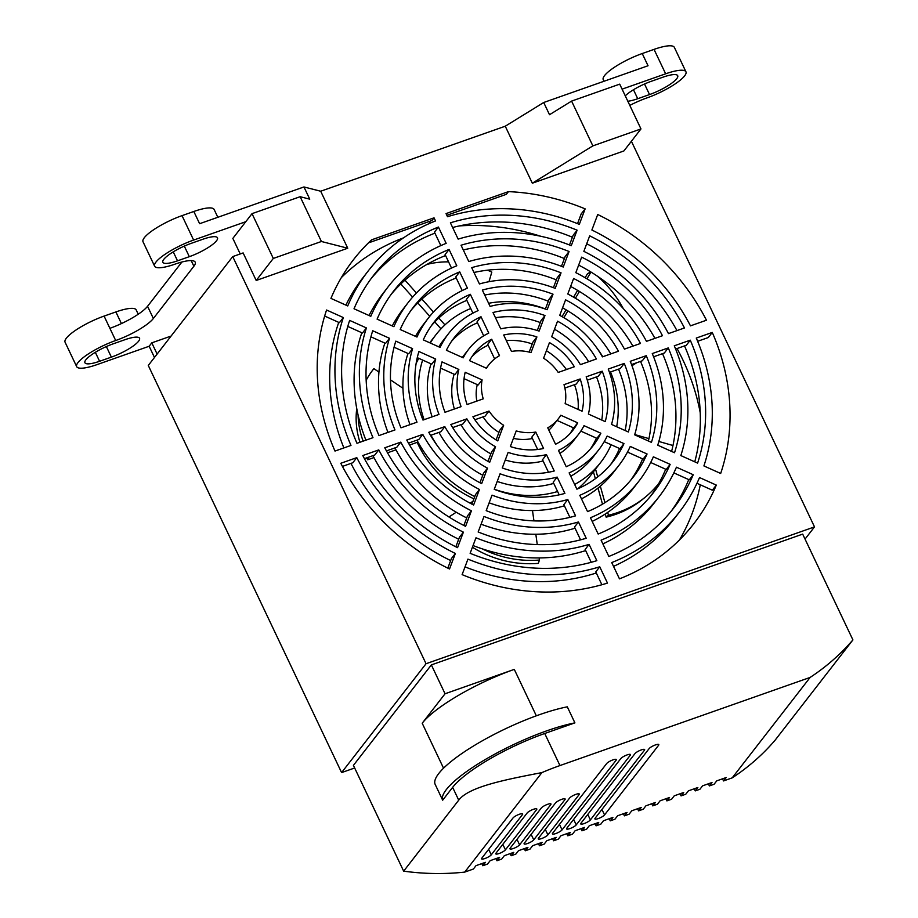 <?xml version="1.0" encoding="UTF-8"?>
<svg xmlns="http://www.w3.org/2000/svg" width="918" height="918" viewBox="0 0 918 918"><rect width="100%" height="100%" fill="white"/><g stroke="black" fill="none" stroke-linecap="round" stroke-linejoin="round"><path stroke-width="1.38" d="M157.116 354.061L151.791 342.85L149.152 346.258L96.987 364.63A32.819 7.562 -25.4 0 1 76.687 366.661A32.819 7.562 -25.4 0 1 115.691 340.521L109.885 328.311A32.819 7.562 154.6 0 0 147.557 306.279L181.902 262.02M115.691 340.521A32.819 7.562 154.6 0 0 153.363 318.489L193.882 266.254A32.819 7.562 154.6 0 0 195.213 262.158A32.819 7.562 154.6 0 0 174.913 264.177A32.819 7.562 -25.4 0 1 154.626 266.209A32.819 7.562 -25.4 0 1 193.618 240.068L182.028 215.638L193.824 211.484L199.619 223.705L303.95 186.951L320.692 191.231L505.256 126.214L543.708 102.495L648.039 65.752L642.244 53.542L654.041 49.377L665.642 73.807A32.819 7.562 -25.4 0 1 685.941 71.788A32.819 7.562 -25.4 0 1 684.61 75.884A32.819 7.562 -25.4 0 1 646.938 97.916A32.819 7.562 154.6 0 0 629.794 105.398M459.344 225.908A215.363 190.68 -142.2 0 1 540.817 236.293M677.048 348.542A215.363 190.68 -142.2 0 1 700.239 412.802M700.273 484.773A215.363 190.68 -142.2 0 1 679.492 539.922M341.358 277.592A215.363 190.68 -142.2 0 1 403.53 237.842M607.475 583.079A215.363 190.68 -142.2 0 1 462.11 574.634L467.939 559.119A196.842 174.282 -142.2 0 0 599.741 566.785L607.475 583.079M447.812 568.139L451.404 558.58L455.362 553.474L449.522 568.976A215.363 190.68 -142.2 0 1 340.785 463.28L356.781 457.646L352.822 462.741L342.414 466.413M343.343 317.559A196.842 174.282 -142.2 0 0 350.974 445.425L334.99 451.059A215.363 190.68 -142.2 0 1 326.567 310.02L343.343 317.559L339.385 322.666L324.662 316.044M368.107 271.085A196.842 174.282 -142.2 0 0 347.727 305.935L330.939 298.396A215.363 190.68 -142.2 0 1 353.464 259.737A215.363 190.68 -142.2 0 1 371.641 239.816L369.541 242.513L431.942 220.538L434.042 217.83L435.522 220.94A196.842 174.282 -142.2 0 0 368.107 271.085L362.828 277.89A196.842 174.282 37.8 0 0 345.902 305.12M446.836 215.294L506.334 194.329L508.434 191.632A215.363 190.68 -142.2 0 1 585.133 208.868L581.174 213.963L577.537 223.648M597.721 214.514A215.363 190.68 -142.2 0 1 706.458 320.221L690.462 325.856A196.842 174.282 -142.2 0 0 591.88 230.016L597.721 214.514M697.634 341.289L708.306 337.537L712.265 332.431A215.363 190.68 -142.2 0 1 720.676 473.47L703.899 465.931A196.842 174.282 -142.2 0 0 696.269 338.065L712.265 332.431M696.969 483.293L712.345 490.201L716.304 485.094A215.363 190.68 -142.2 0 1 693.779 523.765A215.363 190.68 -142.2 0 1 619.466 578.856L611.721 562.562A196.842 174.282 -142.2 0 0 679.136 512.405L673.858 519.209A196.842 174.282 37.8 0 1 613.534 566.372M430.186 223.154L429.372 221.445M371.641 239.816L434.042 217.83M508.434 191.632L446.033 213.607L447.502 216.717A196.842 174.282 -142.2 0 1 579.304 224.371L585.133 208.868M502.272 467.95A88.002 77.915 37.8 0 0 554.242 470.968L546.474 454.617A69.47 61.506 -142.2 0 1 508.136 452.39L502.272 467.95M486.196 510.649A138.939 123.023 37.8 0 0 575.552 515.847L567.806 499.53A120.419 106.614 -142.2 0 1 492.037 495.135L486.196 510.649M470.131 553.313A189.888 168.132 37.8 0 0 596.838 560.668L589.092 544.374A171.368 151.722 -142.2 0 1 475.972 537.799L470.131 553.313M484.004 516.467L478.163 531.981A164.414 145.572 37.8 0 0 586.189 538.258L578.455 521.963A145.893 129.174 -142.2 0 1 484.004 516.467M500.08 473.78L494.24 489.317A113.465 100.464 37.8 0 0 564.903 493.414L557.146 477.096A94.944 84.066 -142.2 0 1 500.08 473.78M516.226 430.921L510.339 446.55A62.527 55.355 37.8 0 0 543.559 448.477L535.768 432.045A43.995 38.958 -142.2 0 1 516.226 430.921M450.83 424.518A88.002 77.915 37.8 0 0 489.696 462.305L495.559 446.745A69.47 61.506 -142.2 0 1 466.872 418.86L450.83 424.518M406.777 440.032A138.939 123.023 37.8 0 0 473.619 505.003L479.46 489.489A120.419 106.614 -142.2 0 1 422.785 434.398L406.777 440.032M362.782 455.535A189.888 168.132 37.8 0 0 457.554 547.656L463.395 532.153A171.368 151.722 -142.2 0 1 378.778 449.9L362.782 455.535M455.362 553.474A196.842 174.282 -142.2 0 1 356.781 457.646M400.776 442.143L384.78 447.777A164.414 145.572 37.8 0 0 465.587 526.335L471.427 510.821A145.893 129.174 -142.2 0 1 400.776 442.143L396.817 447.25L386.455 450.899M444.817 426.629L428.798 432.275A113.465 100.464 37.8 0 0 481.652 483.66L487.504 468.134A94.944 84.066 -142.2 0 1 444.817 426.629L440.858 431.735L430.542 435.373M489.03 411.057L472.908 416.738A62.527 55.355 37.8 0 0 497.763 440.904L503.649 425.264A43.995 38.958 -142.2 0 1 489.03 411.057L485.071 416.164L474.858 419.767M442.017 361.887A88.002 77.915 37.8 0 0 445.023 412.297L461.077 406.651A69.47 61.506 -142.2 0 1 458.851 369.449L442.017 361.887M395.807 341.129A138.939 123.023 37.8 0 0 400.982 427.822L416.99 422.177A120.419 106.614 -142.2 0 1 412.595 348.668L395.807 341.129M349.643 320.393A189.888 168.132 37.8 0 0 356.976 443.314L372.972 437.679A171.368 151.722 -142.2 0 1 366.42 327.933L349.643 320.393M389.507 338.294L372.719 330.755A164.414 145.572 37.8 0 0 378.973 435.568L394.981 429.934A145.893 129.174 -142.2 0 1 389.507 338.294L385.549 343.401L370.906 336.826M435.706 359.053L418.895 351.502A113.465 100.464 37.8 0 0 422.991 420.065L439.011 414.42A94.944 84.066 -142.2 0 1 435.706 359.053L431.747 364.159L417.277 357.653M482.099 379.891L465.185 372.283A62.527 55.355 37.8 0 0 467.101 404.528L483.235 398.848A43.995 38.958 -142.2 0 1 482.099 379.891L478.14 384.998L464.049 378.664M481.009 316.744A88.002 77.915 37.8 0 0 454.1 337.801A88.002 77.915 37.8 0 0 446.389 350.263L463.234 357.825A69.47 61.506 -142.2 0 1 468.731 349.161A69.47 61.506 -142.2 0 1 488.778 333.096L481.009 316.744L477.05 321.851L483.694 335.839M459.7 271.877A138.939 123.023 37.8 0 0 413.846 306.578A138.939 123.023 37.8 0 0 400.179 329.505L416.979 337.044A120.419 106.614 -142.2 0 1 428.476 317.938A120.419 106.614 -142.2 0 1 467.446 288.183L459.7 271.877L455.741 276.972L462.202 290.581M438.425 227.044A189.888 168.132 37.8 0 0 373.592 275.343A189.888 168.132 37.8 0 0 354.015 308.769L370.803 316.308A171.368 151.722 -142.2 0 1 388.222 286.703A171.368 151.722 -142.2 0 1 446.159 243.35L438.425 227.044L434.455 232.151L440.847 245.599M456.797 265.761L449.063 249.455A164.414 145.572 37.8 0 0 393.719 290.96A164.414 145.572 37.8 0 0 377.091 319.131L393.879 326.67A145.893 129.174 -142.2 0 1 408.349 302.32A145.893 129.174 -142.2 0 1 456.797 265.761M478.106 310.617L470.349 294.299A113.465 100.464 37.8 0 0 433.973 322.195A113.465 100.464 37.8 0 0 423.278 339.878L440.089 347.429A94.944 84.066 -142.2 0 1 448.604 333.544A94.944 84.066 -142.2 0 1 478.106 310.617M499.495 355.668L491.692 339.235A62.527 55.355 37.8 0 0 474.216 353.419A62.527 55.355 37.8 0 0 469.557 360.671L486.483 368.267A43.995 38.958 -142.2 0 1 488.858 364.779A43.995 38.958 -142.2 0 1 499.495 355.668M544.971 315.54A88.002 77.915 37.8 0 0 493 312.522L500.769 328.874A69.47 61.506 -142.2 0 1 539.107 331.1L544.971 315.54L541.012 320.646L537.294 330.503M561.047 272.841A138.939 123.023 37.8 0 0 471.691 267.654L479.437 283.96A120.419 106.614 -142.2 0 1 555.206 288.355L561.047 272.841L557.088 277.947L553.416 287.678M577.112 230.188A189.888 168.132 37.8 0 0 450.405 222.822L458.151 239.116A171.368 151.722 -142.2 0 1 571.271 245.691L577.112 230.188L573.153 235.283L569.493 244.98M563.239 267.023L569.08 251.509A164.414 145.572 37.8 0 0 461.054 245.232L468.788 261.538A145.893 129.174 -142.2 0 1 563.239 267.023M547.162 309.71L553.015 294.185A113.465 100.464 37.8 0 0 482.34 290.077L490.097 306.394A94.944 84.066 -142.2 0 1 547.162 309.71M531.017 352.581L536.904 336.94A62.527 55.355 37.8 0 0 503.684 335.013L511.487 351.445A43.995 38.958 -142.2 0 1 531.017 352.581M596.413 358.972A88.002 77.915 37.8 0 0 557.547 321.197L551.684 336.745A69.47 61.506 -142.2 0 1 580.371 364.63L596.413 358.972M640.466 343.458A138.939 123.023 37.8 0 0 573.624 278.487L567.783 294.012A120.419 106.614 -142.2 0 1 624.458 349.104L640.466 343.458M684.461 327.967A189.888 168.132 37.8 0 0 589.689 235.834L583.848 251.348A171.368 151.722 -142.2 0 1 668.465 333.601L684.461 327.967M646.467 341.347L662.463 335.713A164.414 145.572 37.8 0 0 581.656 257.155L575.816 272.669A145.893 129.174 -142.2 0 1 646.467 341.347M602.426 356.861L618.457 351.215A113.465 100.464 37.8 0 0 565.591 299.83L559.739 315.367A94.944 84.066 -142.2 0 1 602.426 356.861M558.213 372.433L574.335 366.752A62.527 55.355 37.8 0 0 549.48 342.598L543.594 358.227A43.995 38.958 -142.2 0 1 558.213 372.433M560.772 415.223A43.995 38.958 -142.2 0 1 558.385 418.711A43.995 38.958 -142.2 0 1 547.748 427.822L555.551 444.255A62.527 55.355 37.8 0 0 573.027 430.072A62.527 55.355 37.8 0 0 577.686 422.831L560.772 415.223M605.226 421.614A88.002 77.915 37.8 0 0 602.219 371.193L586.166 376.839A69.47 61.506 -142.2 0 1 588.392 414.041L605.226 421.614M651.436 442.373A138.939 123.023 37.8 0 0 646.261 355.679L630.253 361.313A120.419 106.614 -142.2 0 1 634.648 434.822L651.436 442.373M697.6 463.108A189.888 168.132 37.8 0 0 690.267 340.176L674.271 345.811A171.368 151.722 -142.2 0 1 680.823 455.569L697.6 463.108M716.304 485.094L699.516 477.555A196.842 174.282 -142.2 0 1 679.136 512.405M653.364 456.82A145.893 129.174 -142.2 0 1 638.894 481.17A145.893 129.174 -142.2 0 1 590.446 517.741L598.18 534.035A164.414 145.572 37.8 0 0 653.524 492.53A164.414 145.572 37.8 0 0 670.151 464.359L653.364 456.82M607.154 436.061A94.944 84.066 -142.2 0 1 598.639 449.946A94.944 84.066 -142.2 0 1 569.137 472.873L576.894 489.191A113.465 100.464 37.8 0 0 613.27 461.306A113.465 100.464 37.8 0 0 623.965 443.612L607.154 436.061M693.228 474.732L676.44 467.193A171.368 151.722 -142.2 0 1 659.021 496.787A171.368 151.722 -142.2 0 1 601.083 540.151L608.829 556.446A189.888 168.132 37.8 0 0 673.651 508.147A189.888 168.132 37.8 0 0 693.228 474.732L689.269 479.827L673.835 472.896M647.064 453.985L630.264 446.446A120.419 106.614 -142.2 0 1 618.766 465.564A120.419 106.614 -142.2 0 1 579.797 495.307L587.543 511.624A138.939 123.023 37.8 0 0 633.397 476.912A138.939 123.023 37.8 0 0 647.064 453.985L643.105 459.092L627.499 452.081M657.736 445.196L674.523 452.735A164.414 145.572 37.8 0 0 668.27 347.922L652.262 353.556A145.893 129.174 -142.2 0 1 657.736 445.196M600.854 433.227L584.009 425.665A69.47 61.506 -142.2 0 1 578.512 434.329A69.47 61.506 -142.2 0 1 558.465 450.394L566.234 466.746A88.002 77.915 37.8 0 0 593.143 445.689A88.002 77.915 37.8 0 0 600.854 433.227L596.895 438.334L580.819 431.116M611.537 424.437L628.348 431.988A113.465 100.464 37.8 0 0 624.251 363.425L608.232 369.07A94.944 84.066 -142.2 0 1 611.537 424.437M565.144 403.599L582.058 411.207A62.527 55.355 37.8 0 0 580.142 378.962L564.008 384.653A43.995 38.958 -142.2 0 1 565.144 403.599M631.4 141.269L814.507 526.898L426.055 663.725L232.736 256.592L243.121 252.932L256.202 280.472L347.75 248.227L320.692 191.231M505.256 126.214L532.325 183.21L623.873 150.965L640.971 128.933L619.707 84.146L571.593 101.095L592.856 145.882L640.971 128.933M601.887 584.743L595.782 571.88L599.741 566.785M338.742 322.379A196.842 174.282 37.8 0 0 343.883 447.927M350.963 463.395A196.842 174.282 37.8 0 0 450.658 560.554M465.024 566.876A196.842 174.282 37.8 0 0 596.31 572.993M548.471 472.254L542.515 459.723L546.474 454.617M477.498 322.78A88.002 77.915 37.8 0 0 451.564 341.289M468.731 349.161L463.452 355.966A69.47 61.506 37.8 0 0 462.351 357.435M454.135 374.211A69.47 61.506 37.8 0 0 454.353 409.015M460.997 424.644A69.47 61.506 37.8 0 0 490.843 453.859M505.279 459.987A69.47 61.506 37.8 0 0 543.1 460.939M488.009 461.375L491.6 451.851L495.559 446.745M466.872 418.86L462.913 423.967L452.643 427.581M458.851 369.449L454.892 374.555L440.56 368.118M569.894 517.362L563.847 504.636L567.806 499.53M456.212 277.959A138.939 123.023 37.8 0 0 411.275 310.032M428.476 317.938L423.198 324.743A120.419 106.614 37.8 0 0 415.475 336.378M407.959 353.464A120.419 106.614 37.8 0 0 410.025 424.632M416.956 440.158A120.419 106.614 37.8 0 0 474.755 496.581M489.145 502.834A120.419 106.614 37.8 0 0 564.398 505.784M471.909 504.131L475.501 494.584L479.46 489.489M422.785 434.398L418.826 439.493L408.487 443.142M412.595 348.668L408.636 353.774L394.074 347.222M591.226 562.298L585.133 549.469L589.092 544.374M434.937 233.149A189.888 168.132 37.8 0 0 370.998 278.785M388.222 286.703L382.944 293.508A171.368 151.722 37.8 0 0 369.059 315.517M361.818 332.741A171.368 151.722 37.8 0 0 365.915 440.17M372.96 455.649A171.368 151.722 37.8 0 0 458.69 539.233M473.057 545.544A171.368 151.722 37.8 0 0 585.673 550.593M455.833 546.807L459.436 537.248L463.395 532.153M378.778 449.9L374.819 454.995L364.435 458.656M366.42 327.933L362.461 333.027L347.773 326.429M445.574 255.548A164.414 145.572 37.8 0 0 391.137 294.414M449.063 249.455L445.104 254.561L451.518 268.067M408.349 302.32L403.071 309.125A145.893 129.174 37.8 0 0 392.238 325.936M384.883 343.102A145.893 129.174 37.8 0 0 387.958 432.401M394.947 447.904A145.893 129.174 37.8 0 0 466.723 517.913M481.101 524.201A145.893 129.174 37.8 0 0 575.035 528.194M580.566 539.841L574.496 527.058L578.455 521.963M463.877 525.475L467.469 515.927L471.427 510.821M466.849 300.37A113.465 100.464 37.8 0 0 431.414 325.661M470.349 294.299L466.39 299.406L472.919 313.141M448.604 333.544L443.325 340.349A94.944 84.066 37.8 0 0 438.815 346.855M431.035 363.838A94.944 84.066 37.8 0 0 432.137 416.841M438.965 432.401A94.944 84.066 37.8 0 0 482.788 475.237M497.2 481.445A94.944 84.066 37.8 0 0 553.749 483.373M559.2 494.848L553.187 482.202L557.146 477.096M479.953 482.765L483.545 473.229L487.504 468.134M488.146 345.225A62.527 55.355 37.8 0 0 471.737 356.941M491.692 339.235L487.733 344.342L494.653 358.915M477.28 384.608A43.995 38.958 37.8 0 0 476.844 401.097M483.097 416.852A43.995 38.958 37.8 0 0 498.922 432.412M513.426 438.356A43.995 38.958 37.8 0 0 532.429 438.46M537.661 449.487L531.797 437.152L535.768 432.045M496.099 439.917L499.69 430.37L503.649 425.264M590.4 449.005A88.002 77.915 37.8 0 0 596.448 438.138M601.772 420.054A88.002 77.915 37.8 0 0 596.505 376.908M588.679 361.703A88.002 77.915 37.8 0 0 554.518 329.241M540.289 322.562A88.002 77.915 37.8 0 0 495.468 317.708M587.279 380.155L598.261 376.288L602.219 371.193M559.9 453.423A69.47 61.506 37.8 0 0 573.234 441.133L578.512 434.329M630.689 480.263A138.939 123.023 37.8 0 0 642.611 458.874M648.406 441.007A138.939 123.023 37.8 0 0 640.534 361.405M632.892 346.132A138.939 123.023 37.8 0 0 570.617 286.462M556.354 279.875A138.939 123.023 37.8 0 0 473.986 272.485M631.538 364.572L642.302 360.774L646.261 355.679M581.473 498.853A120.419 106.614 37.8 0 0 613.488 472.368L618.766 465.564M670.966 511.51A189.888 168.132 37.8 0 0 688.752 479.598M694.754 461.823A189.888 168.132 37.8 0 0 684.518 345.914M676.968 330.606A189.888 168.132 37.8 0 0 586.694 243.775M572.419 237.234A189.888 168.132 37.8 0 0 452.631 227.503M675.614 349.047L686.308 345.283L690.267 340.176M602.862 543.904A171.368 151.722 37.8 0 0 653.742 503.592L659.021 496.787M650.828 495.892A164.414 145.572 37.8 0 0 665.688 469.236M671.597 451.426A164.414 145.572 37.8 0 0 662.532 353.659M654.947 338.363A164.414 145.572 37.8 0 0 578.661 265.118M564.386 258.555A164.414 145.572 37.8 0 0 463.303 249.971M569.08 251.509L565.121 256.615L561.46 266.323M653.593 356.804L664.311 353.028L668.27 347.922M650.69 462.5L666.193 469.465L670.151 464.359M592.179 521.401A145.893 129.174 37.8 0 0 633.615 487.974L638.894 481.17M610.55 464.634A113.465 100.464 37.8 0 0 619.535 448.512M625.147 430.553A113.465 100.464 37.8 0 0 618.525 369.151M610.814 353.9A113.465 100.464 37.8 0 0 562.573 307.84M548.321 301.219A113.465 100.464 37.8 0 0 484.704 295.045M553.015 294.185L549.056 299.279L545.372 309.068M609.449 372.352L620.293 368.531L624.251 363.425M604.239 441.638L620.006 448.718L623.965 443.612M570.732 476.224A94.944 84.066 37.8 0 0 593.361 456.751L598.639 449.946M570.239 433.353A62.527 55.355 37.8 0 0 573.348 427.754M578.122 409.439A62.527 55.355 37.8 0 0 574.461 384.676M566.417 369.541A62.527 55.355 37.8 0 0 546.417 350.722M532.233 343.952A62.527 55.355 37.8 0 0 506.334 340.601M536.904 336.94L532.945 342.047L529.17 352.087M564.891 388.05L576.183 384.068L580.142 378.962M557.054 420.433L573.727 427.926L577.686 422.831M548.838 430.106A43.995 38.958 37.8 0 0 553.106 425.516L558.385 418.711M426.055 663.725L341.599 772.589L148.28 365.456L232.736 256.592M723.533 780.931L726.172 777.535L716.74 780.851L714.089 784.259L709.373 785.923L712.012 782.515L702.568 785.842L699.929 789.25L695.213 790.903L697.852 787.506L688.408 790.834L685.769 794.231L681.053 795.895L683.692 792.498L674.248 795.814L671.609 799.222L666.893 800.886L669.532 797.478L660.088 800.806L657.449 804.214L652.732 805.866L655.372 802.47L645.928 805.797L643.288 809.194L638.572 810.858L641.212 807.461L631.768 810.778L629.128 814.186L624.412 815.85L627.051 812.441L617.607 815.769L614.968 819.177L610.252 820.841L612.891 817.433L603.447 820.761L600.808 824.157L596.092 825.821L598.731 822.425L589.287 825.741L586.648 829.149L581.932 830.813L584.571 827.405L575.127 830.733L572.488 834.141L567.772 835.805L570.411 832.396L560.967 835.724L558.328 839.121L553.611 840.785L556.251 837.388L546.807 840.716L544.167 844.112L539.451 845.776L542.09 842.368L532.647 845.696L530.007 849.104L525.291 850.768L527.93 847.36L518.486 850.688L515.847 854.084L511.131 855.748L513.77 852.352L504.326 855.679L501.687 859.076L496.971 860.74L499.61 857.332L490.166 860.659L487.527 864.067L482.799 865.731L485.45 862.323L476.006 865.651L473.367 869.048L464.715 872.1A255.273 226.023 -142.2 0 1 403.656 871.159L353.419 765.371L431.357 664.907L802.676 534.115L852.914 639.903L774.976 740.356A255.273 226.023 -142.2 0 1 732.185 777.879L723.533 780.931L722.535 778.82M805.04 539.096L814.507 526.898M341.599 772.589L354.669 767.987M532.325 183.21L592.856 145.882M543.708 102.495L549.515 114.716L571.593 101.095M347.75 248.227L321.415 241.491L300.152 196.704L309.756 199.16L303.95 186.951M256.202 280.472L273.3 258.44L321.415 241.491M240.229 253.953L232.839 238.393L252.025 213.653L273.3 258.44M470.716 308.517A104.204 92.259 37.8 0 0 436.004 334.668A104.204 92.259 37.8 0 0 430.312 343.034M422.647 360.063A104.204 92.259 37.8 0 0 424.082 419.675M430.955 435.224A104.204 92.259 37.8 0 0 438.529 447.33M494.263 489.225A104.204 92.259 37.8 0 0 557.616 491.52M574.645 484.474A104.204 92.259 37.8 0 0 600.682 462.431A104.204 92.259 37.8 0 0 611.136 444.737M616.666 426.744A104.204 92.259 37.8 0 0 610.527 371.974M602.782 356.735A104.204 92.259 37.8 0 0 596.413 347.406M545.395 308.976A104.204 92.259 37.8 0 0 488.606 303.273M151.791 342.85L171.092 336.057M403.656 871.159L458.725 800.163L452.643 787.346L442.671 800.198L435.063 784.167A87.52 20.162 -25.4 0 1 438.735 773.53A87.52 20.162 -25.4 0 1 567.301 706.837L574.909 722.868A87.52 20.162 154.6 0 0 446.343 789.56A87.52 20.162 154.6 0 0 442.671 800.198M536.33 715.81L514.287 669.383A80.233 18.475 154.6 0 0 422.2 723.235L445.058 693.767L431.357 664.907M482.799 865.731L481.801 863.609M709.373 785.923L708.375 783.8M695.213 790.903L694.203 788.791M681.053 795.895L680.043 793.783M666.893 800.886L665.883 798.763M652.732 805.866L651.723 803.755M638.572 810.858L637.562 808.747M624.412 815.85L623.402 813.727M610.252 820.841L609.242 818.718M596.092 825.821L595.082 823.71M581.932 830.813L580.922 828.69M567.772 835.805L566.762 833.682M553.611 840.785L552.602 838.673M539.451 845.776L538.441 843.653M525.291 850.768L524.281 848.645M511.131 855.748L510.121 853.637M496.971 860.74L495.961 858.617M852.914 639.903A255.273 226.023 -142.2 0 1 810.124 677.427L559.957 765.555L544.73 733.493L574.909 722.868M514.287 669.383L445.058 693.767M622.083 89.149L665.642 73.807M193.618 240.068L245.794 221.697M177.518 260.827L189.315 256.673A23.707 5.462 154.6 0 0 217.486 237.796A23.707 5.462 154.6 0 0 202.821 239.265L191.024 243.419A23.707 5.462 154.6 0 0 162.853 262.296A23.707 5.462 154.6 0 0 177.518 260.827L173.25 251.853M627.809 101.232A23.707 5.462 154.6 0 0 637.735 98.719L649.531 94.565A23.707 5.462 154.6 0 0 676.75 78.661A23.707 5.462 154.6 0 0 677.702 75.689A23.707 5.462 154.6 0 0 663.048 77.158L651.241 81.312A23.707 5.462 154.6 0 0 625.261 95.851M99.58 361.279L111.376 357.125A23.707 5.462 154.6 0 0 139.547 338.249A23.707 5.462 154.6 0 0 124.894 339.717L113.086 343.871A23.707 5.462 154.6 0 0 84.926 362.748A23.707 5.462 154.6 0 0 99.58 361.279L95.323 352.305M300.152 196.704L252.025 213.653M577.766 488.812A104.204 92.259 37.8 0 0 590.125 476.04L600.682 462.431M595.357 478.703L593.418 471.783L594.359 470.567M418.78 358.33A104.204 92.259 37.8 0 0 416.141 363.425M417.174 442.35A104.204 92.259 37.8 0 0 473.895 498.841M154.476 357.469L149.152 346.258M452.643 787.346A80.233 18.475 -25.4 0 1 544.73 733.493M458.725 800.163C468.914 786.531 506.874 779.393 541.918 772.589A80.233 18.475 -25.4 0 1 559.957 765.555M464.715 872.1L541.918 772.589M649.141 748.595A5.474 1.262 -25.4 0 1 654.385 745.324A5.474 1.262 -25.4 0 1 658.803 744.59A5.474 1.262 -25.4 0 1 658.585 745.278L604.549 814.92A5.474 1.262 -25.4 0 1 599.305 818.19A5.474 1.262 -25.4 0 1 594.887 818.925A5.474 1.262 -25.4 0 1 595.105 818.248L649.141 748.595M634.981 753.586A5.474 1.262 -25.4 0 1 640.225 750.316A5.474 1.262 -25.4 0 1 644.643 749.581A5.474 1.262 -25.4 0 1 644.425 750.258L590.389 819.912A5.474 1.262 -25.4 0 1 585.145 823.182A5.474 1.262 -25.4 0 1 580.727 823.916A5.474 1.262 -25.4 0 1 580.945 823.239L634.981 753.586M620.82 758.578A5.474 1.262 -25.4 0 1 626.065 755.307A5.474 1.262 -25.4 0 1 630.482 754.562A5.474 1.262 -25.4 0 1 630.264 755.25L576.229 824.892A5.474 1.262 -25.4 0 1 570.985 828.174A5.474 1.262 -25.4 0 1 566.567 828.908A5.474 1.262 -25.4 0 1 566.785 828.22L620.82 758.578M606.66 763.558A5.474 1.262 -25.4 0 1 611.904 760.288A5.474 1.262 -25.4 0 1 616.322 759.553A5.474 1.262 -25.4 0 1 616.104 760.242L562.068 829.883A5.474 1.262 -25.4 0 1 556.824 833.154A5.474 1.262 -25.4 0 1 552.406 833.888A5.474 1.262 -25.4 0 1 552.625 833.211L606.66 763.558M569.642 798.017A5.474 1.262 -25.4 0 1 574.875 794.747A5.474 1.262 -25.4 0 1 579.304 794.013A5.474 1.262 -25.4 0 1 579.074 794.69L547.908 834.875A5.474 1.262 -25.4 0 1 542.664 838.145A5.474 1.262 -25.4 0 1 538.246 838.88A5.474 1.262 -25.4 0 1 538.464 838.203L569.642 798.017M555.482 803.009A5.474 1.262 -25.4 0 1 560.714 799.727A5.474 1.262 -25.4 0 1 565.144 798.993A5.474 1.262 -25.4 0 1 564.914 799.681L533.748 839.855A5.474 1.262 -25.4 0 1 528.504 843.137A5.474 1.262 -25.4 0 1 524.086 843.871A5.474 1.262 -25.4 0 1 524.304 843.183L555.482 803.009M541.322 807.989A5.474 1.262 -25.4 0 1 546.554 804.719A5.474 1.262 -25.4 0 1 550.984 803.984A5.474 1.262 -25.4 0 1 550.754 804.673L519.588 844.847A5.474 1.262 -25.4 0 1 514.344 848.117A5.474 1.262 -25.4 0 1 509.926 848.852A5.474 1.262 -25.4 0 1 510.144 848.175L541.322 807.989M527.161 812.981A5.474 1.262 -25.4 0 1 532.394 809.71A5.474 1.262 -25.4 0 1 536.823 808.976A5.474 1.262 -25.4 0 1 536.594 809.653L505.428 849.838A5.474 1.262 -25.4 0 1 500.184 853.109A5.474 1.262 -25.4 0 1 495.766 853.843A5.474 1.262 -25.4 0 1 495.984 853.166L527.161 812.981M513.001 817.972A5.474 1.262 -25.4 0 1 518.234 814.691A5.474 1.262 -25.4 0 1 522.663 813.956A5.474 1.262 -25.4 0 1 522.434 814.645L491.268 854.819A5.474 1.262 -25.4 0 1 486.024 858.1A5.474 1.262 -25.4 0 1 481.606 858.835A5.474 1.262 -25.4 0 1 481.824 858.146L513.001 817.972M732.185 777.879L810.124 677.427M138.239 314.231L136.185 309.917A32.819 7.562 154.6 0 0 115.886 311.936L104.09 316.09A32.819 7.562 154.6 0 0 65.086 342.23L76.687 366.661M685.941 71.788L674.34 47.357A32.819 7.562 154.6 0 0 654.041 49.377M182.028 215.638A32.819 7.562 154.6 0 0 143.024 241.778L154.626 266.209M603.998 81.266L603.241 79.671A32.819 7.562 -25.4 0 1 604.572 75.563A32.819 7.562 -25.4 0 1 642.244 53.542M217.83 217.291L214.123 209.465A32.819 7.562 154.6 0 0 193.824 211.484M444.955 324.892L438.804 318.007M433.457 312.028L421.878 299.073M416.428 292.991L404.953 280.162M487.481 270.19A100.613 79.774 -138.9 0 1 491.807 272.095L488.984 281.7M426.916 264.43A100.613 79.774 -138.9 0 1 448.569 261.871M440.984 328.851L434.799 321.931M429.773 316.308L417.805 302.929M412.63 297.134L400.845 283.96M598.008 488.112L602.495 504.143M605.272 514.011L606.144 517.144L608.473 515.227L607.682 512.405M604.939 502.651L600.326 486.184M597.721 476.912L595.53 469.064M658.803 483.419A100.613 95.128 -129.5 0 1 645.572 496.902L643.254 498.818A100.613 95.128 -129.5 0 1 606.144 517.144M634.728 434.547L648.934 438.62M658.849 441.466L672.974 445.517M645.572 496.902A100.613 95.128 -129.5 0 1 608.473 515.227M631.699 365.008L632.823 365.18L636.667 362.759M562.034 316.618L566.073 309.814M573.578 297.168L577.617 290.375M585.122 277.729L587.428 273.839L590.618 271.831M563.881 317.674L567.909 310.904M575.414 298.247L579.442 291.465M586.958 278.82L590.974 272.038M597.285 276.1A100.613 86.831 -122.2 0 1 623.253 308.528M366.167 380.316A100.613 83.699 -158 0 1 373.89 368.646L378.939 372.054M390.483 379.857L402.956 388.28M417.988 442.074L409.577 445.035M395.968 449.831L387.511 452.803M373.959 457.577L367.728 459.769A100.613 83.699 -158 0 1 366.661 457.875M359.971 442.269A100.613 83.699 -158 0 1 356.758 408.602M368.795 457.118L367.728 459.769M363.149 441.145A100.613 83.699 -158 0 1 358.077 414.993M448.948 516.983L456.246 512.221M470.108 503.179L472.977 501.297M539.141 557.926L539.44 560.037L538.361 563.365A100.613 93.188 -162.1 0 1 472.426 547.22M532.497 510.546L533.943 520.873M535.825 534.242L537.271 544.604M539.44 560.037A100.613 93.188 -162.1 0 1 482.409 548.907M443.543 768.194L422.2 723.235M147.557 306.279L153.363 318.489M109.885 328.311L104.09 316.09M193.882 266.254L191.196 260.586M189.315 256.673L184.3 246.104M637.735 98.719L633.477 89.746M644.516 83.997L649.531 94.565M111.376 357.125L106.362 346.556M658.137 744.326L658.585 745.278M604.549 814.92L601.944 809.435M643.977 749.317L644.425 750.258M590.389 819.912L587.784 814.427M629.817 754.309L630.264 755.25M576.229 824.892L573.624 819.407M615.657 759.289L616.104 760.242M562.068 829.883L559.464 824.398M578.627 793.749L579.074 794.69M547.908 834.875L545.303 829.39M564.467 798.74L564.914 799.681M533.748 839.855L531.143 834.37M550.307 803.72L550.754 804.673M519.588 844.847L516.983 839.362M536.146 808.712L536.594 809.653M505.428 849.838L502.823 844.353M521.986 813.704L522.434 814.645M491.268 854.819L488.663 849.334M121.417 323.584L115.886 311.936M488.858 364.779L486.23 368.152M436.004 334.668L429.727 342.77"/></g></svg>
